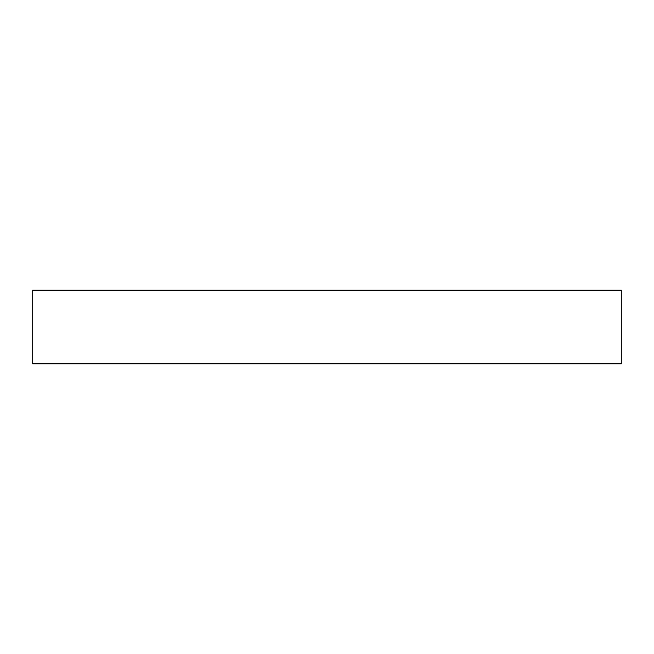 <?xml version="1.0" encoding="UTF-8"?>
<svg xmlns="http://www.w3.org/2000/svg" width="654" height="654" viewBox="0 0 654 654"><rect width="100%" height="100%" fill="white"/><g stroke="black" fill="none" stroke-linecap="round" stroke-linejoin="round"><path stroke-width="0.98" d="M621.3 290.212L621.3 363.788L32.7 363.788L32.7 290.212L621.3 290.212L621.3 363.788L32.7 363.788L32.7 290.212L621.3 290.212"/></g></svg>
